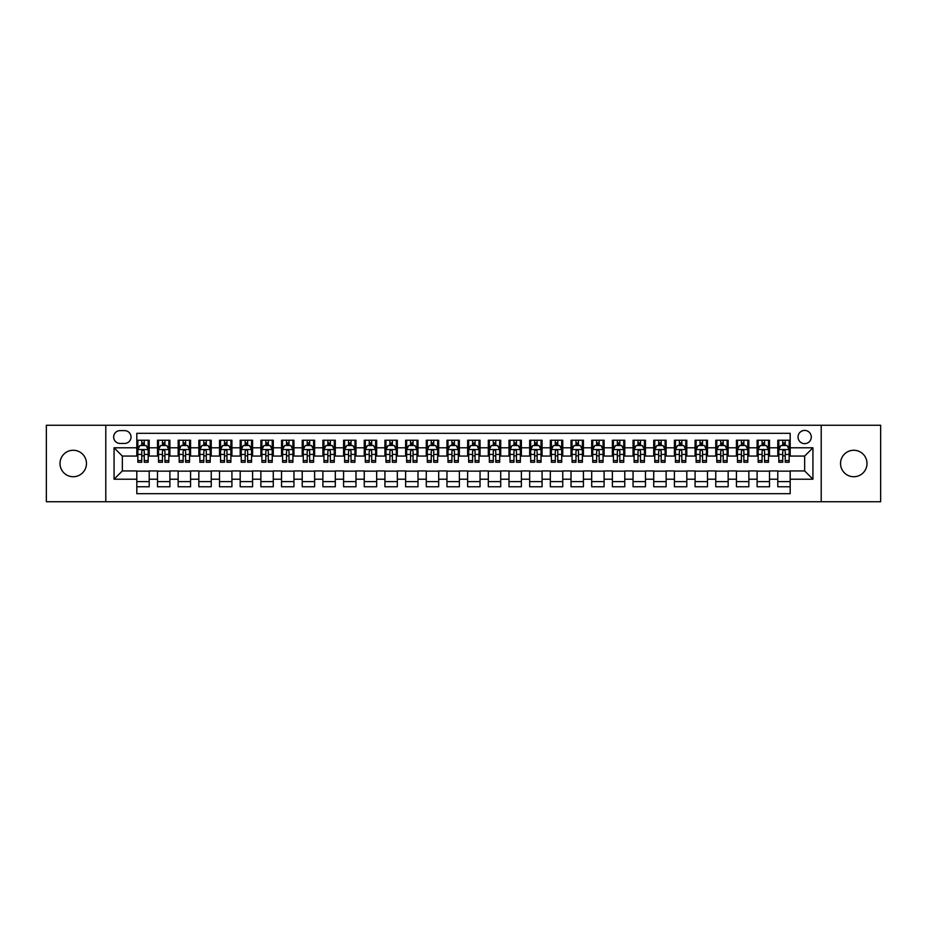 <?xml version="1.0" encoding="UTF-8"?>
<svg xmlns="http://www.w3.org/2000/svg" width="927" height="927" viewBox="0 0 927 927"><rect width="100%" height="100%" fill="white"/><g stroke="black" fill="none" stroke-linecap="round" stroke-linejoin="round"><path stroke-width="1.39" d="M853.767 450.267A13.233 13.233 0 0 0 840.534 463.5A13.233 13.233 0 0 0 853.767 476.733A13.233 13.233 0 0 0 867 463.5A13.233 13.233 0 0 0 853.767 450.267M73.233 450.267A13.233 13.233 0 0 0 60 463.5A13.233 13.233 0 0 0 73.233 476.733A13.233 13.233 0 0 0 86.466 463.5A13.233 13.233 0 0 0 73.233 450.267M804.659 430.418A6.616 6.616 0 0 0 798.043 437.034A6.616 6.616 0 0 0 804.659 443.651A6.616 6.616 0 0 0 811.276 437.034A6.616 6.616 0 0 0 804.659 430.418M821.206 501.75L880.65 501.75L880.65 425.25L821.206 425.25L821.206 501.75L105.794 501.75L105.794 425.25L46.35 425.25L46.35 501.75L105.794 501.75M790.186 440.244L777.788 440.244L777.788 447.787L769.514 447.787L769.514 456.061L777.788 456.061L777.788 447.787M769.514 447.787L769.514 440.244L757.104 440.244L757.104 447.787L748.842 447.787L748.842 456.061L757.104 456.061L757.104 447.787M748.842 447.787L748.842 440.244L736.432 440.244L736.432 447.787L728.158 447.787L728.158 456.061L736.432 456.061L736.432 447.787M728.158 447.787L728.158 440.244L715.76 440.244L715.76 447.787L707.486 447.787L707.486 456.061L715.76 456.061L715.76 447.787M707.486 447.787L707.486 440.244L695.076 440.244L695.076 447.787L686.803 447.787L686.803 456.061L695.076 456.061L695.076 447.787M686.803 447.787L686.803 440.244L674.404 440.244L674.404 447.787L666.131 447.787L666.131 456.061L674.404 456.061L674.404 447.787M666.131 447.787L666.131 440.244L653.72 440.244L653.72 447.787L645.459 447.787L645.459 456.061L653.72 456.061L653.72 447.787M645.459 447.787L645.459 440.244L633.048 440.244L633.048 447.787L624.775 447.787L624.775 456.061L633.048 456.061L633.048 447.787M624.775 447.787L624.775 440.244L612.376 440.244L612.376 447.787L604.103 447.787L604.103 456.061L612.376 456.061L612.376 447.787M604.103 447.787L604.103 440.244L591.693 440.244L591.693 447.787L583.419 447.787L583.419 456.061L591.693 456.061L591.693 447.787M583.419 447.787L583.419 440.244L571.02 440.244L571.02 447.787L562.747 447.787L562.747 456.061L571.02 456.061L571.02 447.787M562.747 447.787L562.747 440.244L550.337 440.244L550.337 447.787L542.075 447.787L542.075 456.061L550.337 456.061L550.337 447.787M542.075 447.787L542.075 440.244L529.665 440.244L529.665 447.787L521.391 447.787L521.391 456.061L529.665 456.061L529.665 447.787M521.391 447.787L521.391 440.244L508.993 440.244L508.993 447.787L500.719 447.787L500.719 456.061L508.993 456.061L508.993 447.787M500.719 447.787L500.719 440.244L488.309 440.244L488.309 447.787L480.047 447.787L480.047 456.061L488.309 456.061L488.309 447.787M480.047 447.787L480.047 440.244L467.637 440.244L467.637 447.787L459.363 447.787L459.363 456.061L467.637 456.061L467.637 447.787M459.363 447.787L459.363 440.244L446.953 440.244L446.953 447.787L438.691 447.787L438.691 456.061L446.953 456.061L446.953 447.787M438.691 447.787L438.691 440.244L426.281 440.244L426.281 447.787L418.007 447.787L418.007 456.061L426.281 456.061L426.281 447.787M418.007 447.787L418.007 440.244L405.609 440.244L405.609 447.787L397.335 447.787L397.335 456.061L405.609 456.061L405.609 447.787M397.335 447.787L397.335 440.244L384.925 440.244L384.925 447.787L376.663 447.787L376.663 456.061L384.925 456.061L384.925 447.787M376.663 447.787L376.663 440.244L364.253 440.244L364.253 447.787L355.98 447.787L355.98 456.061L364.253 456.061L364.253 447.787M355.98 447.787L355.98 440.244L343.581 440.244L343.581 447.787L335.307 447.787L335.307 456.061L343.581 456.061L343.581 447.787M335.307 447.787L335.307 440.244L322.897 440.244L322.897 447.787L314.624 447.787L314.624 456.061L322.897 456.061L322.897 447.787M314.624 447.787L314.624 440.244L302.225 440.244L302.225 447.787L293.952 447.787L293.952 456.061L302.225 456.061L302.225 447.787M293.952 447.787L293.952 440.244L281.541 440.244L281.541 447.787L273.28 447.787L273.28 456.061L281.541 456.061L281.541 447.787M273.28 447.787L273.28 440.244L260.869 440.244L260.869 447.787L252.596 447.787L252.596 456.061L260.869 456.061L260.869 447.787M252.596 447.787L252.596 440.244L240.197 440.244L240.197 447.787L231.924 447.787L231.924 456.061L240.197 456.061L240.197 447.787M231.924 447.787L231.924 440.244L219.514 440.244L219.514 447.787L211.24 447.787L211.24 456.061L219.514 456.061L219.514 447.787M211.24 447.787L211.24 440.244L198.841 440.244L198.841 447.787L190.568 447.787L190.568 456.061L198.841 456.061L198.841 447.787M190.568 447.787L190.568 440.244L178.158 440.244L178.158 447.787L169.896 447.787L169.896 456.061L178.158 456.061L178.158 447.787M169.896 447.787L169.896 440.244L157.486 440.244L157.486 456.061L149.212 456.061L149.212 440.244L136.814 440.244M136.814 486.756L149.212 486.756L149.212 470.939L157.486 470.939L157.486 486.756L169.896 486.756L169.896 470.939L178.158 470.939L178.158 479.213L169.896 479.213M178.158 479.213L178.158 486.756L190.568 486.756L190.568 470.939L198.841 470.939L198.841 479.213L190.568 479.213M198.841 479.213L198.841 486.756L211.24 486.756L211.24 470.939L219.514 470.939L219.514 479.213L211.24 479.213M219.514 479.213L219.514 486.756L231.924 486.756L231.924 470.939L240.197 470.939L240.197 479.213L231.924 479.213M240.197 479.213L240.197 486.756L252.596 486.756L252.596 470.939L260.869 470.939L260.869 479.213L252.596 479.213M260.869 479.213L260.869 486.756L273.28 486.756L273.28 470.939L281.541 470.939L281.541 479.213L273.28 479.213M281.541 479.213L281.541 486.756L293.952 486.756L293.952 470.939L302.225 470.939L302.225 479.213L293.952 479.213M302.225 479.213L302.225 486.756L314.624 486.756L314.624 470.939L322.897 470.939L322.897 479.213L314.624 479.213M322.897 479.213L322.897 486.756L335.307 486.756L335.307 470.939L343.581 470.939L343.581 479.213L335.307 479.213M343.581 479.213L343.581 486.756L355.98 486.756L355.98 470.939L364.253 470.939L364.253 479.213L355.98 479.213M364.253 479.213L364.253 486.756L376.663 486.756L376.663 470.939L384.925 470.939L384.925 479.213L376.663 479.213M384.925 479.213L384.925 486.756L397.335 486.756L397.335 470.939L405.609 470.939L405.609 479.213L397.335 479.213M405.609 479.213L405.609 486.756L418.007 486.756L418.007 470.939L426.281 470.939L426.281 479.213L418.007 479.213M426.281 479.213L426.281 486.756L438.691 486.756L438.691 470.939L446.953 470.939L446.953 479.213L438.691 479.213M446.953 479.213L446.953 486.756L459.363 486.756L459.363 470.939L467.637 470.939L467.637 479.213L459.363 479.213M467.637 479.213L467.637 486.756L480.047 486.756L480.047 470.939L488.309 470.939L488.309 479.213L480.047 479.213M488.309 479.213L488.309 486.756L500.719 486.756L500.719 470.939L508.993 470.939L508.993 479.213L500.719 479.213M508.993 479.213L508.993 486.756L521.391 486.756L521.391 470.939L529.665 470.939L529.665 479.213L521.391 479.213M529.665 479.213L529.665 486.756L542.075 486.756L542.075 470.939L550.337 470.939L550.337 479.213L542.075 479.213M550.337 479.213L550.337 486.756L562.747 486.756L562.747 470.939L571.02 470.939L571.02 479.213L562.747 479.213M571.02 479.213L571.02 486.756L583.419 486.756L583.419 470.939L591.693 470.939L591.693 479.213L583.419 479.213M591.693 479.213L591.693 486.756L604.103 486.756L604.103 470.939L612.376 470.939L612.376 479.213L604.103 479.213M612.376 479.213L612.376 486.756L624.775 486.756L624.775 470.939L633.048 470.939L633.048 479.213L624.775 479.213M633.048 479.213L633.048 486.756L645.459 486.756L645.459 470.939L653.72 470.939L653.72 479.213L645.459 479.213M653.72 479.213L653.72 486.756L666.131 486.756L666.131 470.939L674.404 470.939L674.404 479.213L666.131 479.213M674.404 479.213L674.404 486.756L686.803 486.756L686.803 470.939L695.076 470.939L695.076 479.213L686.803 479.213M695.076 479.213L695.076 486.756L707.486 486.756L707.486 470.939L715.76 470.939L715.76 479.213L707.486 479.213M715.76 479.213L715.76 486.756L728.158 486.756L728.158 470.939L736.432 470.939L736.432 479.213L728.158 479.213M736.432 479.213L736.432 486.756L748.842 486.756L748.842 470.939L757.104 470.939L757.104 479.213L748.842 479.213M757.104 479.213L757.104 486.756L769.514 486.756L769.514 470.939L777.788 470.939L777.788 479.213L769.514 479.213M120.058 443.442L124.612 443.442A6.408 6.408 0 0 0 131.02 437.034A6.408 6.408 0 0 0 124.612 430.626L120.058 430.626A6.408 6.408 0 0 0 113.65 437.034A6.408 6.408 0 0 0 120.058 443.442M821.206 425.25L105.794 425.25M790.186 447.787L790.186 433.315L136.814 433.315L136.814 456.061L122.341 456.061L122.341 470.939L136.814 470.939L136.814 493.685L790.186 493.685L790.186 470.939L804.659 470.939L804.659 456.061L790.186 456.061L790.186 447.787L812.933 447.787L812.933 479.213L790.186 479.213M136.814 479.213L114.067 479.213L114.067 447.787L136.814 447.787M777.788 479.213L777.788 486.756L790.186 486.756M136.814 445.412L137.845 445.412M141.773 445.412L144.253 445.412M148.181 445.412L149.212 445.412M136.814 455.852L137.845 455.852M141.773 455.852L144.253 455.852M148.181 455.852L149.212 455.852M136.814 471.148L149.212 471.148M136.814 481.588L149.212 481.588M157.486 455.852L158.517 455.852M162.445 455.852L164.925 455.852M168.853 455.852L169.896 455.852M157.486 445.412L158.517 445.412M162.445 445.412L164.925 445.412M168.853 445.412L169.896 445.412M157.486 471.148L169.896 471.148M157.486 481.588L169.896 481.588M178.158 471.148L190.568 471.148M178.158 481.588L190.568 481.588M178.158 445.412L179.201 445.412M183.129 445.412L185.609 445.412M189.537 445.412L190.568 445.412M178.158 455.852L179.201 455.852M183.129 455.852L185.609 455.852M189.537 455.852L190.568 455.852M198.841 471.148L211.24 471.148M198.841 481.588L211.24 481.588M198.841 445.412L199.873 445.412M203.801 445.412L206.281 445.412M210.209 445.412L211.24 445.412M198.841 455.852L199.873 455.852M203.801 455.852L206.281 455.852M210.209 455.852L211.24 455.852M219.514 471.148L231.924 471.148M219.514 481.588L231.924 481.588M219.514 445.412L220.545 445.412M224.473 445.412L226.964 445.412M230.893 445.412L231.924 445.412M219.514 455.852L220.545 455.852M224.473 455.852L226.964 455.852M230.893 455.852L231.924 455.852M240.197 471.148L252.596 471.148M240.197 481.588L252.596 481.588M240.197 445.412L241.229 445.412M245.157 445.412L247.636 445.412M251.565 445.412L252.596 445.412M240.197 455.852L241.229 455.852M245.157 455.852L247.636 455.852M251.565 455.852L252.596 455.852M260.869 471.148L273.28 471.148M260.869 481.588L273.28 481.588M260.869 445.412L261.901 445.412M265.829 445.412L268.309 445.412M272.237 445.412L273.28 445.412M260.869 455.852L261.901 455.852M265.829 455.852L268.309 455.852M272.237 455.852L273.28 455.852M281.541 471.148L293.952 471.148M281.541 481.588L293.952 481.588M281.541 445.412L282.584 445.412M286.513 445.412L288.992 445.412M292.92 445.412L293.952 445.412M281.541 455.852L282.584 455.852M286.513 455.852L288.992 455.852M292.92 455.852L293.952 455.852M302.225 471.148L314.624 471.148M302.225 481.588L314.624 481.588M302.225 445.412L303.256 445.412M307.185 445.412L309.664 445.412M313.593 445.412L314.624 445.412M302.225 455.852L303.256 455.852M307.185 455.852L309.664 455.852M313.593 455.852L314.624 455.852M322.897 471.148L335.307 471.148M322.897 481.588L335.307 481.588M322.897 445.412L323.929 445.412M327.857 445.412L330.348 445.412M334.276 445.412L335.307 445.412M322.897 455.852L323.929 455.852M327.857 455.852L330.348 455.852M334.276 455.852L335.307 455.852M343.581 471.148L355.98 471.148M343.581 481.588L355.98 481.588M343.581 445.412L344.612 445.412M348.54 445.412L351.02 445.412M354.948 445.412L355.98 445.412M343.581 455.852L344.612 455.852M348.54 455.852L351.02 455.852M354.948 455.852L355.98 455.852M364.253 471.148L376.663 471.148M364.253 481.588L376.663 481.588M364.253 445.412L365.284 445.412M369.213 445.412L371.692 445.412M375.62 445.412L376.663 445.412M364.253 455.852L365.284 455.852M369.213 455.852L371.692 455.852M375.62 455.852L376.663 455.852M384.925 471.148L397.335 471.148M384.925 481.588L397.335 481.588M384.925 445.412L385.968 445.412M389.896 445.412L392.376 445.412M396.304 445.412L397.335 445.412M384.925 455.852L385.968 455.852M389.896 455.852L392.376 455.852M396.304 455.852L397.335 455.852M405.609 471.148L418.007 471.148M405.609 481.588L418.007 481.588M405.609 445.412L406.64 445.412M410.568 445.412L413.048 445.412M416.976 445.412L418.007 445.412M405.609 455.852L406.64 455.852M410.568 455.852L413.048 455.852M416.976 455.852L418.007 455.852M426.281 471.148L438.691 471.148M426.281 481.588L438.691 481.588M426.281 445.412L427.312 445.412M431.24 445.412L433.72 445.412M437.66 445.412L438.691 445.412M426.281 455.852L427.312 455.852M431.24 455.852L433.72 455.852M437.66 455.852L438.691 455.852M446.953 471.148L459.363 471.148M446.953 481.588L459.363 481.588M446.953 445.412L447.996 445.412M451.924 445.412L454.404 445.412M458.332 445.412L459.363 445.412M446.953 455.852L447.996 455.852M451.924 455.852L454.404 455.852M458.332 455.852L459.363 455.852M467.637 471.148L480.047 471.148M467.637 481.588L480.047 481.588M467.637 445.412L468.668 445.412M472.596 445.412L475.076 445.412M479.004 445.412L480.047 445.412M467.637 455.852L468.668 455.852M472.596 455.852L475.076 455.852M479.004 455.852L480.047 455.852M488.309 471.148L500.719 471.148M488.309 481.588L500.719 481.588M488.309 445.412L489.34 445.412M493.28 445.412L495.76 445.412M499.688 445.412L500.719 445.412M488.309 455.852L489.34 455.852M493.28 455.852L495.76 455.852M499.688 455.852L500.719 455.852M508.993 471.148L521.391 471.148M508.993 481.588L521.391 481.588M508.993 445.412L510.024 445.412M513.952 445.412L516.432 445.412M520.36 445.412L521.391 445.412M508.993 455.852L510.024 455.852M513.952 455.852L516.432 455.852M520.36 455.852L521.391 455.852M529.665 471.148L542.075 471.148M529.665 481.588L542.075 481.588M529.665 445.412L530.696 445.412M534.624 445.412L537.104 445.412M541.032 445.412L542.075 445.412M529.665 455.852L530.696 455.852M534.624 455.852L537.104 455.852M541.032 455.852L542.075 455.852M550.337 471.148L562.747 471.148M550.337 481.588L562.747 481.588M550.337 445.412L551.38 445.412M555.308 445.412L557.787 445.412M561.716 445.412L562.747 445.412M550.337 455.852L551.38 455.852M555.308 455.852L557.787 455.852M561.716 455.852L562.747 455.852M571.02 471.148L583.419 471.148M571.02 481.588L583.419 481.588M571.02 445.412L572.052 445.412M575.98 445.412L578.46 445.412M582.388 445.412L583.419 445.412M571.02 455.852L572.052 455.852M575.98 455.852L578.46 455.852M582.388 455.852L583.419 455.852M591.693 471.148L604.103 471.148M591.693 481.588L604.103 481.588M591.693 445.412L592.724 445.412M596.652 445.412L599.143 445.412M603.071 445.412L604.103 445.412M591.693 455.852L592.724 455.852M596.652 455.852L599.143 455.852M603.071 455.852L604.103 455.852M612.376 471.148L624.775 471.148M612.376 481.588L624.775 481.588M612.376 445.412L613.407 445.412M617.336 445.412L619.815 445.412M623.744 445.412L624.775 445.412M612.376 455.852L613.407 455.852M617.336 455.852L619.815 455.852M623.744 455.852L624.775 455.852M633.048 471.148L645.459 471.148M633.048 481.588L645.459 481.588M633.048 445.412L634.08 445.412M638.008 445.412L640.487 445.412M644.416 445.412L645.459 445.412M633.048 455.852L634.08 455.852M638.008 455.852L640.487 455.852M644.416 455.852L645.459 455.852M653.72 471.148L666.131 471.148M653.72 481.588L666.131 481.588M653.72 445.412L654.763 445.412M658.691 445.412L661.171 445.412M665.099 445.412L666.131 445.412M653.72 455.852L654.763 455.852M658.691 455.852L661.171 455.852M665.099 455.852L666.131 455.852M674.404 471.148L686.803 471.148M674.404 481.588L686.803 481.588M674.404 445.412L675.435 445.412M679.364 445.412L681.843 445.412M685.771 445.412L686.803 445.412M674.404 455.852L675.435 455.852M679.364 455.852L681.843 455.852M685.771 455.852L686.803 455.852M695.076 471.148L707.486 471.148M695.076 481.588L707.486 481.588M695.076 445.412L696.107 445.412M700.036 445.412L702.527 445.412M706.455 445.412L707.486 445.412M695.076 455.852L696.107 455.852M700.036 455.852L702.527 455.852M706.455 455.852L707.486 455.852M715.76 471.148L728.158 471.148M715.76 481.588L728.158 481.588M715.76 445.412L716.791 445.412M720.719 445.412L723.199 445.412M727.127 445.412L728.158 445.412M715.76 455.852L716.791 455.852M720.719 455.852L723.199 455.852M727.127 455.852L728.158 455.852M736.432 471.148L748.842 471.148M736.432 481.588L748.842 481.588M736.432 445.412L737.463 445.412M741.391 445.412L743.871 445.412M747.799 445.412L748.842 445.412M736.432 455.852L737.463 455.852M741.391 455.852L743.871 455.852M747.799 455.852L748.842 455.852M757.104 471.148L769.514 471.148M757.104 481.588L769.514 481.588M757.104 445.412L758.147 445.412M762.075 445.412L764.555 445.412M768.483 445.412L769.514 445.412M757.104 455.852L758.147 455.852M762.075 455.852L764.555 455.852M768.483 455.852L769.514 455.852M777.788 471.148L790.186 471.148M777.788 481.588L790.186 481.588M777.788 445.412L778.819 445.412M782.747 445.412L785.227 445.412M789.155 445.412L790.186 445.412M777.788 455.852L778.819 455.852M782.747 455.852L785.227 455.852M789.155 455.852L790.186 455.852M122.341 456.061L114.067 447.787M122.341 470.939L114.067 479.213M812.933 447.787L804.659 456.061M812.933 479.213L804.659 470.939M144.253 442.932L141.773 442.932M148.181 460.58L144.253 460.58L144.253 462.26L148.181 462.26L148.181 449.641L146.118 445.516L139.907 445.516L137.845 449.641L137.845 462.26L141.773 462.26L141.773 460.58L137.845 460.58M137.845 449.641L137.845 440.244M148.181 449.641L148.181 440.244M141.773 445.516L141.773 440.244M144.253 440.244L144.253 445.516M144.253 460.58L144.253 451.194C143.43 449.607 142.596 449.607 141.773 451.194L141.773 460.58M164.925 442.932L162.445 442.932M168.853 460.58L164.925 460.58L164.925 462.26L168.853 462.26L168.853 449.641L166.79 445.516L160.591 445.516L158.517 449.641L158.517 462.26L162.445 462.26L162.445 460.58L158.517 460.58M158.517 449.641L158.517 440.244M168.853 449.641L168.853 440.244M162.445 445.516L162.445 440.244M164.925 440.244L164.925 445.516M164.925 460.58L164.925 451.194C164.102 449.607 163.279 449.607 162.445 451.194L162.445 460.58M185.609 442.932L183.129 442.932M189.537 460.58L185.609 460.58L185.609 462.26L189.537 462.26L189.537 449.641L187.463 445.516L181.263 445.516L179.201 449.641L179.201 462.26L183.129 462.26L183.129 460.58L179.201 460.58M179.201 449.641L179.201 440.244M189.537 449.641L189.537 440.244M183.129 445.516L183.129 440.244M185.609 440.244L185.609 445.516M185.609 460.58L185.609 451.194C184.786 449.607 183.952 449.607 183.129 451.194L183.129 460.58M206.281 442.932L203.801 442.932M210.209 460.58L206.281 460.58L206.281 462.26L210.209 462.26L210.209 449.641L208.146 445.516L201.947 445.516L199.873 449.641L199.873 462.26L203.801 462.26L203.801 460.58L199.873 460.58M199.873 449.641L199.873 440.244M210.209 449.641L210.209 440.244M203.801 445.516L203.801 440.244M206.281 440.244L206.281 445.516M206.281 460.58L206.281 451.194C205.458 449.607 204.635 449.607 203.801 451.194L203.801 460.58M226.964 442.932L224.473 442.932M230.893 460.58L226.964 460.58L226.964 462.26L230.893 462.26L230.893 449.641L228.818 445.516L222.619 445.516L220.545 449.641L220.545 462.26L224.473 462.26L224.473 460.58L220.545 460.58M220.545 449.641L220.545 440.244M230.893 449.641L230.893 440.244M224.473 445.516L224.473 440.244M226.964 440.244L226.964 445.516M226.964 460.58L226.964 451.194C226.13 449.607 225.307 449.607 224.473 451.194L224.473 460.58M247.636 442.932L245.157 442.932M251.565 460.58L247.636 460.58L247.636 462.26L251.565 462.26L251.565 449.641L249.502 445.516L243.291 445.516L241.229 449.641L241.229 462.26L245.157 462.26L245.157 460.58L241.229 460.58M241.229 449.641L241.229 440.244M251.565 449.641L251.565 440.244M245.157 445.516L245.157 440.244M247.636 440.244L247.636 445.516M247.636 460.58L247.636 451.194C246.814 449.607 245.979 449.607 245.157 451.194L245.157 460.58M268.309 442.932L265.829 442.932M272.237 460.58L268.309 460.58L268.309 462.26L272.237 462.26L272.237 449.641L270.174 445.516L263.975 445.516L261.901 449.641L261.901 462.26L265.829 462.26L265.829 460.58L261.901 460.58M261.901 449.641L261.901 440.244M272.237 449.641L272.237 440.244M265.829 445.516L265.829 440.244M268.309 440.244L268.309 445.516M268.309 460.58L268.309 451.194C267.486 449.607 266.663 449.607 265.829 451.194L265.829 460.58M288.992 442.932L286.513 442.932M292.92 460.58L288.992 460.58L288.992 462.26L292.92 462.26L292.92 449.641L290.846 445.516L284.647 445.516L282.584 449.641L282.584 462.26L286.513 462.26L286.513 460.58L282.584 460.58M282.584 449.641L282.584 440.244M292.92 449.641L292.92 440.244M286.513 445.516L286.513 440.244M288.992 440.244L288.992 445.516M288.992 460.58L288.992 451.194C288.158 449.607 287.335 449.607 286.513 451.194L286.513 460.58M309.664 442.932L307.185 442.932M313.593 460.58L309.664 460.58L309.664 462.26L313.593 462.26L313.593 449.641L311.53 445.516L305.319 445.516L303.256 449.641L303.256 462.26L307.185 462.26L307.185 460.58L303.256 460.58M303.256 449.641L303.256 440.244M313.593 449.641L313.593 440.244M307.185 445.516L307.185 440.244M309.664 440.244L309.664 445.516M309.664 460.58L309.664 451.194C308.842 449.607 308.019 449.607 307.185 451.194L307.185 460.58M330.348 442.932L327.857 442.932M334.276 460.58L330.348 460.58L330.348 462.26L334.276 462.26L334.276 449.641L332.202 445.516L326.003 445.516L323.929 449.641L323.929 462.26L327.857 462.26L327.857 460.58L323.929 460.58M323.929 449.641L323.929 440.244M334.276 449.641L334.276 440.244M327.857 445.516L327.857 440.244M330.348 440.244L330.348 445.516M330.348 460.58L330.348 451.194C329.514 449.607 328.691 449.607 327.857 451.194L327.857 460.58M351.02 442.932L348.54 442.932M354.948 460.58L351.02 460.58L351.02 462.26L354.948 462.26L354.948 449.641L352.886 445.516L346.675 445.516L344.612 449.641L344.612 462.26L348.54 462.26L348.54 460.58L344.612 460.58M344.612 449.641L344.612 440.244M354.948 449.641L354.948 440.244M348.54 445.516L348.54 440.244M351.02 440.244L351.02 445.516M351.02 460.58L351.02 451.194C350.197 449.607 349.363 449.607 348.54 451.194L348.54 460.58M371.692 442.932L369.213 442.932M375.62 460.58L371.692 460.58L371.692 462.26L375.62 462.26L375.62 449.641L373.558 445.516L367.359 445.516L365.284 449.641L365.284 462.26L369.213 462.26L369.213 460.58L365.284 460.58M365.284 449.641L365.284 440.244M375.62 449.641L375.62 440.244M369.213 445.516L369.213 440.244M371.692 440.244L371.692 445.516M371.692 460.58L371.692 451.194C370.87 449.607 370.047 449.607 369.213 451.194L369.213 460.58M392.376 442.932L389.896 442.932M396.304 460.58L392.376 460.58L392.376 462.26L396.304 462.26L396.304 449.641L394.23 445.516L388.031 445.516L385.968 449.641L385.968 462.26L389.896 462.26L389.896 460.58L385.968 460.58M385.968 449.641L385.968 440.244M396.304 449.641L396.304 440.244M389.896 445.516L389.896 440.244M392.376 440.244L392.376 445.516M392.376 460.58L392.376 451.194C391.542 449.607 390.719 449.607 389.896 451.194L389.896 460.58M413.048 442.932L410.568 442.932M416.976 460.58L413.048 460.58L413.048 462.26L416.976 462.26L416.976 449.641L414.914 445.516L408.703 445.516L406.64 449.641L406.64 462.26L410.568 462.26L410.568 460.58L406.64 460.58M406.64 449.641L406.64 440.244M416.976 449.641L416.976 440.244M410.568 445.516L410.568 440.244M413.048 440.244L413.048 445.516M413.048 460.58L413.048 451.194C412.225 449.607 411.391 449.607 410.568 451.194L410.568 460.58M433.72 442.932L431.24 442.932M437.66 460.58L433.72 460.58L433.72 462.26L437.66 462.26L437.66 449.641L435.586 445.516L429.386 445.516L427.312 449.641L427.312 462.26L431.24 462.26L431.24 460.58L427.312 460.58M427.312 449.641L427.312 440.244M437.66 449.641L437.66 440.244M431.24 445.516L431.24 440.244M433.72 440.244L433.72 445.516M433.72 460.58L433.72 451.194C432.897 449.607 432.075 449.607 431.24 451.194L431.24 460.58M454.404 442.932L451.924 442.932M458.332 460.58L454.404 460.58L454.404 462.26L458.332 462.26L458.332 449.641L456.258 445.516L450.058 445.516L447.996 449.641L447.996 462.26L451.924 462.26L451.924 460.58L447.996 460.58M447.996 449.641L447.996 440.244M458.332 449.641L458.332 440.244M451.924 445.516L451.924 440.244M454.404 440.244L454.404 445.516M454.404 460.58L454.404 451.194C453.581 449.607 452.747 449.607 451.924 451.194L451.924 460.58M475.076 442.932L472.596 442.932M479.004 460.58L475.076 460.58L475.076 462.26L479.004 462.26L479.004 449.641L476.942 445.516L470.742 445.516L468.668 449.641L468.668 462.26L472.596 462.26L472.596 460.58L468.668 460.58M468.668 449.641L468.668 440.244M479.004 449.641L479.004 440.244M472.596 445.516L472.596 440.244M475.076 440.244L475.076 445.516M475.076 460.58L475.076 451.194C474.253 449.607 473.43 449.607 472.596 451.194L472.596 460.58M495.76 442.932L493.28 442.932M499.688 460.58L495.76 460.58L495.76 462.26L499.688 462.26L499.688 449.641L497.614 445.516L491.414 445.516L489.34 449.641L489.34 462.26L493.28 462.26L493.28 460.58L489.34 460.58M489.34 449.641L489.34 440.244M499.688 449.641L499.688 440.244M493.28 445.516L493.28 440.244M495.76 440.244L495.76 445.516M495.76 460.58L495.76 451.194C494.925 449.607 494.103 449.607 493.28 451.194L493.28 460.58M516.432 442.932L513.952 442.932M520.36 460.58L516.432 460.58L516.432 462.26L520.36 462.26L520.36 449.641L518.297 445.516L512.086 445.516L510.024 449.641L510.024 462.26L513.952 462.26L513.952 460.58L510.024 460.58M510.024 449.641L510.024 440.244M520.36 449.641L520.36 440.244M513.952 445.516L513.952 440.244M516.432 440.244L516.432 445.516M516.432 460.58L516.432 451.194C515.609 449.607 514.775 449.607 513.952 451.194L513.952 460.58M537.104 442.932L534.624 442.932M541.032 460.58L537.104 460.58L537.104 462.26L541.032 462.26L541.032 449.641L538.969 445.516L532.77 445.516L530.696 449.641L530.696 462.26L534.624 462.26L534.624 460.58L530.696 460.58M530.696 449.641L530.696 440.244M541.032 449.641L541.032 440.244M534.624 445.516L534.624 440.244M537.104 440.244L537.104 445.516M537.104 460.58L537.104 451.194C536.281 449.607 535.458 449.607 534.624 451.194L534.624 460.58M557.787 442.932L555.308 442.932M561.716 460.58L557.787 460.58L557.787 462.26L561.716 462.26L561.716 449.641L559.641 445.516L553.442 445.516L551.38 449.641L551.38 462.26L555.308 462.26L555.308 460.58L551.38 460.58M551.38 449.641L551.38 440.244M561.716 449.641L561.716 440.244M555.308 445.516L555.308 440.244M557.787 440.244L557.787 445.516M557.787 460.58L557.787 451.194C556.965 449.607 556.13 449.607 555.308 451.194L555.308 460.58M578.46 442.932L575.98 442.932M582.388 460.58L578.46 460.58L578.46 462.26L582.388 462.26L582.388 449.641L580.325 445.516L574.114 445.516L572.052 449.641L572.052 462.26L575.98 462.26L575.98 460.58L572.052 460.58M572.052 449.641L572.052 440.244M582.388 449.641L582.388 440.244M575.98 445.516L575.98 440.244M578.46 440.244L578.46 445.516M578.46 460.58L578.46 451.194C577.637 449.607 576.814 449.607 575.98 451.194L575.98 460.58M599.143 442.932L596.652 442.932M603.071 460.58L599.143 460.58L599.143 462.26L603.071 462.26L603.071 449.641L600.997 445.516L594.798 445.516L592.724 449.641L592.724 462.26L596.652 462.26L596.652 460.58L592.724 460.58M592.724 449.641L592.724 440.244M603.071 449.641L603.071 440.244M596.652 445.516L596.652 440.244M599.143 440.244L599.143 445.516M599.143 460.58L599.143 451.194C598.309 449.607 597.486 449.607 596.652 451.194L596.652 460.58M619.815 442.932L617.336 442.932M623.744 460.58L619.815 460.58L619.815 462.26L623.744 462.26L623.744 449.641L621.681 445.516L615.47 445.516L613.407 449.641L613.407 462.26L617.336 462.26L617.336 460.58L613.407 460.58M613.407 449.641L613.407 440.244M623.744 449.641L623.744 440.244M617.336 445.516L617.336 440.244M619.815 440.244L619.815 445.516M619.815 460.58L619.815 451.194C618.993 449.607 618.158 449.607 617.336 451.194L617.336 460.58M640.487 442.932L638.008 442.932M644.416 460.58L640.487 460.58L640.487 462.26L644.416 462.26L644.416 449.641L642.353 445.516L636.154 445.516L634.08 449.641L634.08 462.26L638.008 462.26L638.008 460.58L634.08 460.58M634.08 449.641L634.08 440.244M644.416 449.641L644.416 440.244M638.008 445.516L638.008 440.244M640.487 440.244L640.487 445.516M640.487 460.58L640.487 451.194C639.665 449.607 638.842 449.607 638.008 451.194L638.008 460.58M661.171 442.932L658.691 442.932M665.099 460.58L661.171 460.58L661.171 462.26L665.099 462.26L665.099 449.641L663.025 445.516L656.826 445.516L654.763 449.641L654.763 462.26L658.691 462.26L658.691 460.58L654.763 460.58M654.763 449.641L654.763 440.244M665.099 449.641L665.099 440.244M658.691 445.516L658.691 440.244M661.171 440.244L661.171 445.516M661.171 460.58L661.171 451.194C660.337 449.607 659.514 449.607 658.691 451.194L658.691 460.58M681.843 442.932L679.364 442.932M685.771 460.58L681.843 460.58L681.843 462.26L685.771 462.26L685.771 449.641L683.709 445.516L677.498 445.516L675.435 449.641L675.435 462.26L679.364 462.26L679.364 460.58L675.435 460.58M675.435 449.641L675.435 440.244M685.771 449.641L685.771 440.244M679.364 445.516L679.364 440.244M681.843 440.244L681.843 445.516M681.843 460.58L681.843 451.194C681.021 449.607 680.186 449.607 679.364 451.194L679.364 460.58M702.527 442.932L700.036 442.932M706.455 460.58L702.527 460.58L702.527 462.26L706.455 462.26L706.455 449.641L704.381 445.516L698.182 445.516L696.107 449.641L696.107 462.26L700.036 462.26L700.036 460.58L696.107 460.58M696.107 449.641L696.107 440.244M706.455 449.641L706.455 440.244M700.036 445.516L700.036 440.244M702.527 440.244L702.527 445.516M702.527 460.58L702.527 451.194C701.693 449.607 700.87 449.607 700.036 451.194L700.036 460.58M723.199 442.932L720.719 442.932M727.127 460.58L723.199 460.58L723.199 462.26L727.127 462.26L727.127 449.641L725.053 445.516L718.854 445.516L716.791 449.641L716.791 462.26L720.719 462.26L720.719 460.58L716.791 460.58M716.791 449.641L716.791 440.244M727.127 449.641L727.127 440.244M720.719 445.516L720.719 440.244M723.199 440.244L723.199 445.516M723.199 460.58L723.199 451.194C722.376 449.607 721.542 449.607 720.719 451.194L720.719 460.58M743.871 442.932L741.391 442.932M747.799 460.58L743.871 460.58L743.871 462.26L747.799 462.26L747.799 449.641L745.737 445.516L739.537 445.516L737.463 449.641L737.463 462.26L741.391 462.26L741.391 460.58L737.463 460.58M737.463 449.641L737.463 440.244M747.799 449.641L747.799 440.244M741.391 445.516L741.391 440.244M743.871 440.244L743.871 445.516M743.871 460.58L743.871 451.194C743.048 449.607 742.226 449.607 741.391 451.194L741.391 460.58M764.555 442.932L762.075 442.932M768.483 460.58L764.555 460.58L764.555 462.26L768.483 462.26L768.483 449.641L766.409 445.516L760.21 445.516L758.147 449.641L758.147 462.26L762.075 462.26L762.075 460.58L758.147 460.58M758.147 449.641L758.147 440.244M768.483 449.641L768.483 440.244M762.075 445.516L762.075 440.244M764.555 440.244L764.555 445.516M764.555 460.58L764.555 451.194C763.721 449.607 762.898 449.607 762.075 451.194L762.075 460.58M785.227 442.932L782.747 442.932M789.155 460.58L785.227 460.58L785.227 462.26L789.155 462.26L789.155 449.641L787.093 445.516L780.882 445.516L778.819 449.641L778.819 462.26L782.747 462.26L782.747 460.58L778.819 460.58M778.819 449.641L778.819 440.244M789.155 449.641L789.155 440.244M782.747 445.516L782.747 440.244M785.227 440.244L785.227 445.516M785.227 460.58L785.227 451.194C784.404 449.607 783.57 449.607 782.747 451.194L782.747 460.58M157.486 479.213L149.212 479.213M157.486 447.787L149.212 447.787M148.135 449.549L137.891 449.549M137.845 446.652L139.34 446.652M146.686 446.652L148.181 446.652M141.773 454.439L137.845 454.439M148.181 454.439L144.253 454.439M144.253 444.242L141.773 444.242M168.807 449.549L158.575 449.549M158.517 446.652L160.023 446.652M167.358 446.652L168.853 446.652M162.445 454.439L158.517 454.439M168.853 454.439L164.925 454.439M164.925 444.242L162.445 444.242M189.479 449.549L179.247 449.549M179.201 446.652L180.695 446.652M188.042 446.652L189.537 446.652M183.129 454.439L179.201 454.439M189.537 454.439L185.609 454.439M185.609 444.242L183.129 444.242M210.162 449.549L199.931 449.549M199.873 446.652L201.368 446.652M208.714 446.652L210.209 446.652M203.801 454.439L199.873 454.439M210.209 454.439L206.281 454.439M206.281 444.242L203.801 444.242M230.835 449.549L220.603 449.549M220.545 446.652L222.051 446.652M229.386 446.652L230.893 446.652M224.473 454.439L220.545 454.439M230.893 454.439L226.964 454.439M226.964 444.242L224.473 444.242M251.518 449.549L241.275 449.549M241.229 446.652L242.723 446.652M250.07 446.652L251.565 446.652M245.157 454.439L241.229 454.439M251.565 454.439L247.636 454.439M247.636 444.242L245.157 444.242M272.19 449.549L261.959 449.549M261.901 446.652L263.407 446.652M270.742 446.652L272.237 446.652M265.829 454.439L261.901 454.439M272.237 454.439L268.309 454.439M268.309 444.242L265.829 444.242M292.862 449.549L282.631 449.549M282.584 446.652L284.079 446.652M291.414 446.652L292.92 446.652M286.513 454.439L282.584 454.439M292.92 454.439L288.992 454.439M288.992 444.242L286.513 444.242M313.546 449.549L303.303 449.549M303.256 446.652L304.751 446.652M312.098 446.652L313.593 446.652M307.185 454.439L303.256 454.439M313.593 454.439L309.664 454.439M309.664 444.242L307.185 444.242M334.218 449.549L323.987 449.549M323.929 446.652L325.435 446.652M332.77 446.652L334.276 446.652M327.857 454.439L323.929 454.439M334.276 454.439L330.348 454.439M330.348 444.242L327.857 444.242M354.902 449.549L344.659 449.549M344.612 446.652L346.107 446.652M353.454 446.652L354.948 446.652M348.54 454.439L344.612 454.439M354.948 454.439L351.02 454.439M351.02 444.242L348.54 444.242M375.574 449.549L365.342 449.549M365.284 446.652L366.791 446.652M374.126 446.652L375.62 446.652M369.213 454.439L365.284 454.439M375.62 454.439L371.692 454.439M371.692 444.242L369.213 444.242M396.246 449.549L386.014 449.549M385.968 446.652L387.463 446.652M394.798 446.652L396.304 446.652M389.896 454.439L385.968 454.439M396.304 454.439L392.376 454.439M392.376 444.242L389.896 444.242M416.93 449.549L406.686 449.549M406.64 446.652L408.135 446.652M415.481 446.652L416.976 446.652M410.568 454.439L406.64 454.439M416.976 454.439L413.048 454.439M413.048 444.242L410.568 444.242M437.602 449.549L427.37 449.549M427.312 446.652L428.819 446.652M436.153 446.652L437.66 446.652M431.24 454.439L427.312 454.439M437.66 454.439L433.72 454.439M433.72 444.242L431.24 444.242M458.274 449.549L448.042 449.549M447.996 446.652L449.491 446.652M456.837 446.652L458.332 446.652M451.924 454.439L447.996 454.439M458.332 454.439L454.404 454.439M454.404 444.242L451.924 444.242M478.958 449.549L468.726 449.549M468.668 446.652L470.163 446.652M477.509 446.652L479.004 446.652M472.596 454.439L468.668 454.439M479.004 454.439L475.076 454.439M475.076 444.242L472.596 444.242M499.63 449.549L489.398 449.549M489.34 446.652L490.846 446.652M498.181 446.652L499.688 446.652M493.28 454.439L489.34 454.439M499.688 454.439L495.76 454.439M495.76 444.242L493.28 444.242M520.314 449.549L510.07 449.549M510.024 446.652L511.519 446.652M518.865 446.652L520.36 446.652M513.952 454.439L510.024 454.439M520.36 454.439L516.432 454.439M516.432 444.242L513.952 444.242M540.986 449.549L530.754 449.549M530.696 446.652L532.202 446.652M539.537 446.652L541.032 446.652M534.624 454.439L530.696 454.439M541.032 454.439L537.104 454.439M537.104 444.242L534.624 444.242M561.658 449.549L551.426 449.549M551.38 446.652L552.874 446.652M560.209 446.652L561.716 446.652M555.308 454.439L551.38 454.439M561.716 454.439L557.787 454.439M557.787 444.242L555.308 444.242M582.341 449.549L572.098 449.549M572.052 446.652L573.546 446.652M580.893 446.652L582.388 446.652M575.98 454.439L572.052 454.439M582.388 454.439L578.46 454.439M578.46 444.242L575.98 444.242M603.013 449.549L592.782 449.549M592.724 446.652L594.23 446.652M601.565 446.652L603.071 446.652M596.652 454.439L592.724 454.439M603.071 454.439L599.143 454.439M599.143 444.242L596.652 444.242M623.697 449.549L613.454 449.549M613.407 446.652L614.902 446.652M622.249 446.652L623.744 446.652M617.336 454.439L613.407 454.439M623.744 454.439L619.815 454.439M619.815 444.242L617.336 444.242M644.369 449.549L634.138 449.549M634.08 446.652L635.586 446.652M642.921 446.652L644.416 446.652M638.008 454.439L634.08 454.439M644.416 454.439L640.487 454.439M640.487 444.242L638.008 444.242M665.041 449.549L654.81 449.549M654.763 446.652L656.258 446.652M663.593 446.652L665.099 446.652M658.691 454.439L654.763 454.439M665.099 454.439L661.171 454.439M661.171 444.242L658.691 444.242M685.725 449.549L675.482 449.549M675.435 446.652L676.93 446.652M684.277 446.652L685.771 446.652M679.364 454.439L675.435 454.439M685.771 454.439L681.843 454.439M681.843 444.242L679.364 444.242M706.397 449.549L696.165 449.549M696.107 446.652L697.614 446.652M704.949 446.652L706.455 446.652M700.036 454.439L696.107 454.439M706.455 454.439L702.527 454.439M702.527 444.242L700.036 444.242M727.069 449.549L716.838 449.549M716.791 446.652L718.286 446.652M725.632 446.652L727.127 446.652M720.719 454.439L716.791 454.439M727.127 454.439L723.199 454.439M723.199 444.242L720.719 444.242M747.753 449.549L737.521 449.549M737.463 446.652L738.958 446.652M746.305 446.652L747.799 446.652M741.391 454.439L737.463 454.439M747.799 454.439L743.871 454.439M743.871 444.242L741.391 444.242M768.425 449.549L758.193 449.549M758.147 446.652L759.642 446.652M766.977 446.652L768.483 446.652M762.075 454.439L758.147 454.439M768.483 454.439L764.555 454.439M764.555 444.242L762.075 444.242M789.109 449.549L778.865 449.549M778.819 446.652L780.314 446.652M787.66 446.652L789.155 446.652M782.747 454.439L778.819 454.439M789.155 454.439L785.227 454.439M785.227 444.242L782.747 444.242"/></g></svg>
